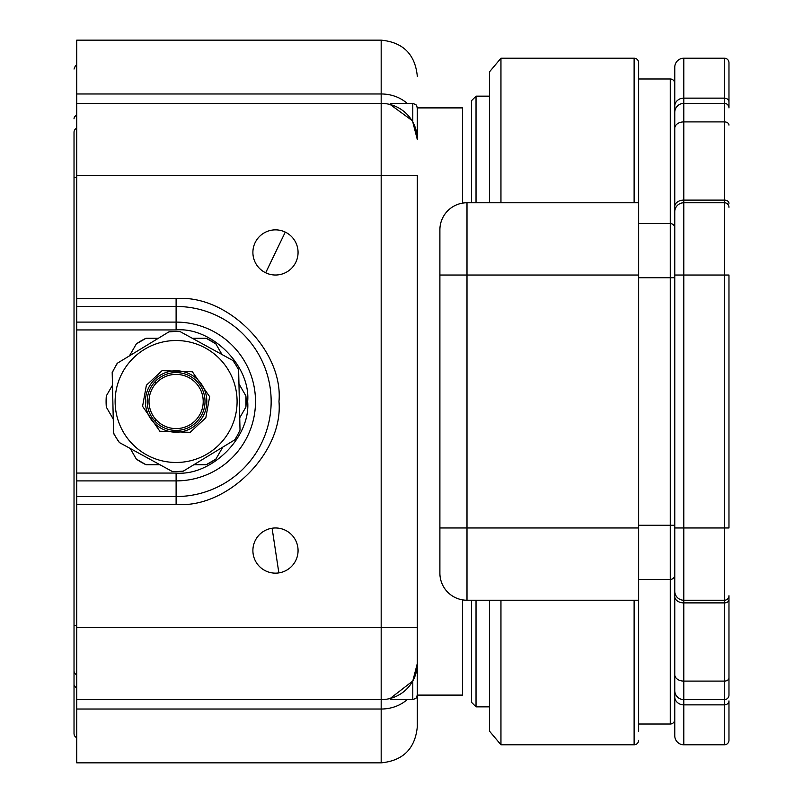 <?xml version="1.0" encoding="UTF-8"?>
<svg xmlns="http://www.w3.org/2000/svg" width="803" height="803" viewBox="0 0 803 803"><rect width="100%" height="100%" fill="white"/><g stroke="black" fill="none" stroke-linecap="round" stroke-linejoin="round"><path stroke-width="1.2" d="M278.862 572.89A22.584 22.584 0 0 1 252.895 550.557A22.584 22.584 0 0 1 272.097 528.223A22.584 22.584 0 0 1 298.064 550.557A22.584 22.584 0 0 1 278.862 572.89L272.097 528.223A22.584 22.584 0 0 1 298.064 550.557A22.584 22.584 0 0 1 278.862 572.89M176.108 374.399A27.101 27.101 0 0 1 203.209 401.5A27.101 27.101 0 0 1 176.108 428.601A27.101 27.101 0 0 1 149.007 401.5A27.101 27.101 0 0 1 176.108 374.399M76.737 40.15L76.737 93.971L381.174 93.971L381.174 40.15L76.737 40.15M407.201 699.614A36.135 30.755 180 0 1 381.174 709.029L381.174 762.85C403.116 760.702 415.161 748.657 417.309 726.715L417.309 606.566M407.201 103.386A36.135 30.755 0 0 0 381.174 93.971L381.174 103.386A36.135 36.135 0 0 1 417.309 139.521C417.309 97.996 417.309 97.996 417.309 139.521L417.309 107M76.737 504.364L176.108 504.364C226.998 508.961 283.569 452.39 278.972 401.5C283.569 350.61 226.998 294.039 176.108 298.636L176.108 306.455L76.737 306.455L76.737 762.85L381.174 762.85M76.737 103.386L76.737 175.656L381.174 175.656L381.174 103.386L76.737 103.386L76.737 93.971M76.737 306.455L76.737 175.656M417.309 726.715L417.309 666.189M417.309 136.811L417.309 124.726M76.737 473.067L176.108 473.067C211.671 476.159 250.767 437.063 247.675 401.5C250.767 365.937 211.671 326.841 176.108 329.933L76.737 329.933M76.737 699.614L381.174 699.614L381.174 709.029L76.737 709.029M417.309 627.344L381.174 627.344L381.174 175.656L417.309 175.656L417.309 663.479C417.309 705.004 417.309 705.004 417.309 663.479A36.135 36.135 0 0 1 381.174 699.614L381.174 627.344L76.737 627.344M416.074 672.854L417.219 666.099A36.135 36.135 0 0 1 412.792 680.974L417.309 663.479A36.135 36.135 0 0 1 381.174 699.614A36.135 36.135 0 0 0 390.208 698.469L412.792 680.974L412.792 699.614L415.984 698.289L417.309 695.097L462.478 695.097L462.478 599.861M381.174 103.386A36.135 36.135 0 0 1 417.309 139.521L412.792 122.026L412.792 103.386L390.208 103.386L390.208 104.531L411.748 120.259M412.832 122.106L416.004 129.915L417.219 136.901M390.208 698.469L390.208 699.614L412.792 699.614M176.108 462.478A60.978 60.978 0 0 0 229.608 430.769A60.978 60.978 0 0 0 176.108 340.522A60.978 60.978 0 0 0 122.608 372.231A60.978 60.978 0 0 0 176.108 462.478M176.108 430.408A28.908 28.908 0 0 1 147.2 401.5A28.908 28.908 0 0 1 176.108 372.592A28.908 28.908 0 0 1 205.016 401.5A28.908 28.908 0 0 1 176.108 430.408M145.393 401.5A30.715 30.715 0 0 1 176.108 370.785A30.715 30.715 0 0 1 206.823 401.5A30.715 30.715 0 0 1 176.108 432.215A30.715 30.715 0 0 1 145.393 401.5M113.574 432.988A70.012 70.012 0 0 0 116.294 437.886L113.584 433.439L112.189 372.472L114.688 367.894A70.012 70.012 0 0 0 112.199 372.913M116.294 437.886A70.012 70.012 0 0 0 119.396 442.553L116.294 437.886M172.113 471.401A70.012 70.012 0 0 0 177.714 471.491L172.515 471.612L119.396 442.553M177.714 471.491A70.012 70.012 0 0 0 183.305 471.14L177.714 471.491M234.647 439.903A70.012 70.012 0 0 0 237.527 435.106L235.028 439.673L183.305 471.14M237.527 435.106A70.012 70.012 0 0 0 240.017 430.087L237.527 435.106M238.642 370.012A70.012 70.012 0 0 0 235.921 365.114L238.632 369.561L240.017 430.087M180.103 331.599A70.012 70.012 0 0 0 174.502 331.509L180.103 331.599L233.211 360.657L235.921 365.114A70.012 70.012 0 0 0 232.82 360.447M117.569 363.097A70.012 70.012 0 0 0 114.688 367.894L117.188 363.327L168.911 331.86L174.502 331.509A70.012 70.012 0 0 0 168.911 331.86M155.33 418.905L155.33 421.595M462.478 203.139L462.478 107.903L417.309 107.903L415.984 104.711L412.792 103.386M155.33 381.405L155.33 384.095M112.48 385.229L106.317 395.899A70.012 70.012 0 0 0 106.317 407.101L113.263 419.116M130.206 448.465L136.369 459.135A70.012 70.012 0 0 0 146.066 464.736L159.938 464.736M193.834 464.736L206.15 464.736A70.012 70.012 0 0 0 215.846 459.135L222.792 447.12M239.736 417.771L245.899 407.101A70.012 70.012 0 0 0 245.899 395.899L238.953 383.884M222.009 354.535L215.846 343.865A70.012 70.012 0 0 0 206.15 338.264L192.278 338.264M158.382 338.264L146.066 338.264A70.012 70.012 0 0 0 136.369 343.865L129.424 355.88M245.899 395.899L245.899 407.101M206.15 464.736L215.846 459.135M136.369 459.135L146.066 464.736M106.317 395.899L106.317 407.101M146.066 338.264L136.369 343.865M215.846 343.865L206.15 338.264M74.027 431.311L74.027 371.689M76.737 128.159A4.517 4.517 0 0 0 74.027 132.294L74.027 733.942L74.388 735.709L76.737 738.077M74.027 132.294L74.027 157.589M76.737 687.739A4.517 3.844 180 0 1 74.027 684.216L74.027 645.411M76.737 674.841A4.517 4.517 0 0 1 74.027 670.706A4.517 4.517 0 0 0 76.737 674.841A4.517 4.517 0 0 1 74.027 670.706A4.517 4.517 0 0 0 76.737 674.841M265.683 272.789A22.584 22.584 0 0 1 252.895 252.443A22.584 22.584 0 0 1 285.276 232.097A22.584 22.584 0 0 1 298.064 252.443A22.584 22.584 0 0 1 265.683 272.789L285.276 232.097A22.584 22.584 0 0 1 298.064 252.443A22.584 22.584 0 0 1 265.683 272.789M638.636 275.027L638.636 527.972L466.995 527.972L466.995 275.027L638.636 275.027L638.636 71.768L638.636 78.995L670.254 78.995A4.517 4.517 0 0 1 674.771 83.512L674.771 112.42A9.034 9.034 0 0 1 683.805 103.386L683.805 98.137L724.457 98.137A4.517 3.995 0 0 1 728.973 102.122L728.973 62.734A4.517 4.517 0 0 0 724.457 58.217L724.457 103.386A4.517 4.517 0 0 1 728.973 107.903L728.973 102.122M728.973 107.903A4.517 4.517 0 0 0 724.457 103.386L683.805 103.386A9.034 9.034 0 0 0 674.771 112.42L674.771 240.699M674.771 568.173L674.771 690.58A9.034 9.034 0 0 0 683.805 699.614L724.457 699.614A4.517 4.517 0 0 0 728.973 695.097L728.973 595.726A4.517 4.517 0 0 1 724.457 600.242L724.457 602.892A4.517 3.192 0 0 0 728.973 599.69M674.771 719.488A4.517 4.517 0 0 1 670.254 724.005L638.636 724.005L638.636 731.232L638.636 600.242L638.636 724.005M674.771 562.301L674.771 686.515M638.636 579.465L670.254 579.465A4.517 4.517 0 0 0 674.771 574.948A4.517 4.517 0 0 1 670.254 579.465L670.254 724.005M674.771 228.052A4.517 4.517 0 0 0 670.254 223.535L638.636 223.535L638.636 62.734A4.517 4.517 0 0 0 634.119 58.217L634.119 202.757M638.636 78.995L638.636 62.734M638.636 740.266A4.517 4.517 0 0 1 634.119 744.782L500.952 744.782L500.952 600.242M489.579 85.319L489.579 96.159L476.028 96.159L476.028 202.757M489.579 202.757L489.579 71.768L500.952 58.217L634.119 58.217M638.636 527.972L638.636 600.242L466.995 600.242A27.101 27.101 0 0 1 439.893 573.141L439.893 229.859A27.101 27.101 0 0 1 466.995 202.757L466.995 275.027L439.893 275.027M638.636 202.757L466.995 202.757M500.952 58.217L500.952 202.757M489.579 600.242L489.579 731.232L500.952 744.782M728.973 658.962L728.973 695.097M724.457 744.782A4.517 4.517 0 0 0 728.973 740.266L728.973 700.878A4.517 3.995 0 0 1 724.457 704.863L724.457 744.782L683.805 744.782A9.034 9.034 0 0 1 674.771 735.749L674.771 690.58L674.771 735.749M674.771 116.485L674.771 67.251A9.034 9.034 0 0 1 683.805 58.217L724.457 58.217M728.973 527.972L728.973 275.027L724.457 275.027L724.457 527.972L728.973 527.972M724.457 202.757A4.517 4.517 0 0 1 728.973 207.274A4.517 4.517 0 0 0 724.457 202.757L683.805 202.757L683.805 275.027L724.457 275.027L724.457 200.108A4.517 3.192 0 0 1 728.973 203.31M674.771 690.58L674.771 596.499A9.034 6.384 180 0 0 683.805 602.892L724.457 602.892L724.457 681.095L683.805 681.095L683.805 600.242L724.457 600.242L724.457 527.972L683.805 527.972L683.805 275.027L674.771 275.027L674.771 591.209A9.034 9.034 0 0 0 683.805 600.242L683.805 527.972L674.771 527.972M674.771 196.434L674.771 136.811L674.771 196.434M674.771 67.251L674.771 106.116A9.034 7.98 0 0 1 683.805 98.137L683.805 58.217M670.254 78.995L670.254 277.738L674.771 277.738L674.771 211.791A9.034 9.034 0 0 1 683.805 202.757L683.805 121.905L724.457 121.905A4.517 3.192 0 0 1 728.973 125.097M674.771 596.499L674.771 591.209M683.805 202.757A9.034 9.034 0 0 0 674.771 211.791L674.771 206.501A9.034 6.384 0 0 1 683.805 200.108L724.457 200.108L724.457 103.386M476.028 600.242L476.028 706.841L471.512 702.324L471.512 600.242M471.512 202.757L471.512 100.676L476.028 96.159M476.028 706.841L489.579 706.841M76.737 496.545L176.108 496.545A95.045 95.045 0 0 0 271.153 401.5A95.045 95.045 0 0 0 176.108 306.455L176.108 322.103A79.397 79.397 0 0 1 255.505 401.5A79.397 79.397 0 0 1 176.108 480.897L76.737 480.897M76.737 322.103L176.108 322.103L176.108 329.933M176.108 298.636L76.737 298.636M176.108 504.364L176.108 473.067M205.829 417.761L190.13 432.335L159.847 431.221L142.573 406.328L146.387 385.239L162.086 370.665L192.369 371.779L209.643 396.672L205.829 417.761M229.608 430.769A60.978 60.978 0 0 0 176.108 340.522M76.737 625.537L74.027 625.537M76.737 177.463L74.027 177.463M76.737 115.261A4.517 3.844 180 0 0 74.027 118.784M674.771 525.262L670.254 525.262L670.254 579.465M638.636 277.738L670.254 277.738L670.254 525.262L638.636 525.262M634.119 600.242L634.119 744.782M439.893 527.972L466.995 527.972L466.995 600.242A27.101 27.101 0 0 1 439.893 573.141M674.771 696.884A9.034 7.98 0 0 0 683.805 704.863L683.805 744.782M728.973 677.903A4.517 3.192 0 0 1 724.457 681.095L724.457 704.863L683.805 704.863L683.805 681.095A9.034 6.384 0 0 1 674.771 674.701M683.805 103.386L683.805 121.905A9.034 6.384 0 0 0 674.771 128.299M381.174 40.15C403.116 42.298 415.161 54.343 417.309 76.285M76.737 64.923L75.352 65.866L74.027 69.058"/></g></svg>
